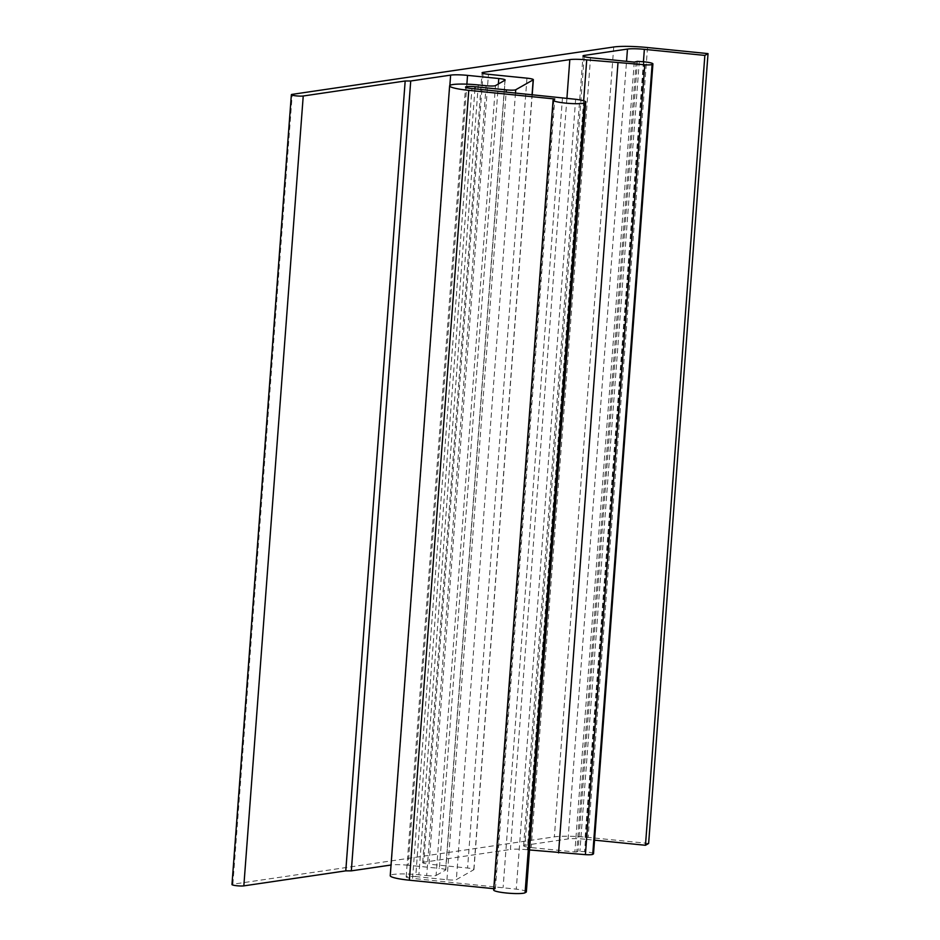 <?xml version="1.0" encoding="UTF-8"?>
<svg xmlns="http://www.w3.org/2000/svg" width="940" height="940" viewBox="0 0 940 940"><rect width="100%" height="100%" fill="white"/><g stroke="black" fill="none" stroke-linecap="round" stroke-linejoin="round"><path stroke-width="0.7" stroke-dasharray="4.7 3.53" d="M648.635 843.474L588.146 837.399A31.948 4.148 4.3 0 0 554.353 836.87L232.862 884.211A6.392 0.834 4.3 0 0 231.969 884.564M493.782 888.688L495.404 888.852A15.98 2.068 4.3 0 0 494.522 889.346L493.994 889.651A15.898 2.056 4.3 0 0 493.676 890.016M486.098 85.728L426.701 875.587L418.899 874.811A23.97 3.102 4.3 0 0 390.241 875.716M426.701 875.587A7.99 1.034 4.3 0 0 436.089 875.469L495.486 85.611M505.003 80.206L445.607 870.064L436.089 875.469M445.607 870.064A7.99 1.034 4.3 0 0 445.772 869.888A7.99 1.034 4.3 0 0 439.391 868.384L498.376 83.965M466.875 84.154L408.136 865.247L439.391 868.384M408.136 865.247A15.98 2.068 4.3 0 0 391.24 864.976L449.849 85.458M643.43 61.746L584.974 839.209L594.538 840.16M584.974 839.209A15.98 2.068 4.3 0 0 568.077 838.938L626.545 61.323M584.21 56.647L524.908 845.295L568.077 838.938M524.908 845.295A9.424 1.222 4.3 0 0 523.604 845.812A9.424 1.222 4.3 0 0 531.135 847.575L590.532 57.716M634.265 62.099L574.88 851.969L531.135 847.575M574.88 851.969L576.761 851.945L636.145 62.075M593.516 853.767A11.186 1.445 4.3 0 0 584.586 851.675L578.029 851.229L576.761 851.945M583.646 100.78L527.328 849.736L529.502 849.96M527.328 849.736A15.98 2.068 4.3 0 0 510.432 849.466L566.926 98.195M483.089 73.402L423.776 862.227L510.432 849.466M423.776 862.227A7.99 1.034 4.3 0 0 422.683 862.673A7.99 1.034 4.3 0 0 429.063 864.166L488.447 74.295M474.959 88.842L415.727 876.609L446.947 879.746A7.99 1.034 4.3 0 0 456.346 879.629L473.795 869.723A7.99 1.034 4.3 0 0 473.948 869.535A7.99 1.034 4.3 0 0 467.568 868.031L429.063 864.166M415.727 876.609A7.99 1.034 4.3 0 0 406.174 876.914A7.99 1.034 4.3 0 0 412.554 878.407L471.939 88.548M526.353 891.849A15.98 2.068 4.3 0 0 516.26 889.146L412.554 878.407M562.496 97.631L503.112 887.501M495.404 888.852L554.788 98.982M553.907 99.487L494.522 889.346M613.738 47L554.353 836.87M232.862 884.211L292.246 94.353M647.531 47.541L588.146 837.399M478.284 84.941L418.899 874.811M526.964 78.173L467.568 868.031M473.795 869.723L532.075 94.576M515.496 92.919L456.346 879.629M446.947 879.746L506.178 91.979M553.39 99.781L493.994 889.651M575.644 99.288L516.26 889.146M637.414 61.358L578.029 851.229M639.294 61.335L579.91 851.205M643.982 61.805L584.586 851.675M445.772 869.888L505.156 80.017M523.604 845.812L583 55.942M422.683 862.673L482.067 72.803M473.948 869.535L532.216 94.599M406.174 876.914L465.559 87.044"/><path stroke-width="1.41" d="M405.175 80.993L410.721 80.993L450.636 75.118A15.98 2.068 -175.7 0 1 467.532 75.376L498.788 78.513A7.99 1.034 -175.7 0 1 505.156 80.017A7.99 1.034 -175.7 0 1 505.003 80.206L495.486 85.611A7.99 1.034 -175.7 0 1 486.098 85.728L478.284 84.941A23.97 3.102 4.3 0 0 449.626 85.846A23.97 3.102 4.3 0 0 468.766 90.346L554.788 98.982A15.98 2.068 -175.7 0 0 553.907 99.487L553.39 99.781A15.898 2.056 4.3 0 0 553.072 100.145A15.898 2.056 4.3 0 0 565.763 103.13A15.898 2.056 4.3 0 0 584.457 102.907L585.432 102.354A15.98 2.068 -175.7 0 0 585.749 101.978A15.98 2.068 -175.7 0 0 575.644 99.288L471.939 88.548A7.99 1.034 -175.7 0 1 465.559 87.044A7.99 1.034 -175.7 0 1 475.111 86.739L506.343 89.876A7.99 1.034 -175.7 0 0 515.731 89.758L533.18 79.853A7.99 1.034 -175.7 0 0 533.344 79.665A7.99 1.034 -175.7 0 0 526.964 78.173L488.447 74.295A7.99 1.034 -175.7 0 1 482.067 72.803A7.99 1.034 -175.7 0 1 483.172 72.368L569.816 59.608A15.98 2.068 -175.7 0 1 586.725 59.878L644.793 64.778A7.99 1.034 -175.7 0 0 652.113 64.484L652.689 64.167A11.186 1.445 -175.7 0 0 652.912 63.908A11.186 1.445 -175.7 0 0 643.982 61.805L637.414 61.358L634.265 62.099L590.532 57.716A9.424 1.222 -175.7 0 1 583 55.942A9.424 1.222 -175.7 0 1 584.304 55.425L627.462 49.068A15.98 2.068 -175.7 0 1 644.358 49.338L704.859 55.413L708.032 53.615L647.531 47.541A31.948 4.148 -175.7 0 0 613.738 47L292.246 94.353A6.392 0.834 4.3 0 0 291.365 94.693A6.392 0.834 4.3 0 0 296.464 95.892A6.392 0.834 4.3 0 0 303.232 95.998L405.175 80.993L345.779 870.851L351.325 870.851L391.04 865.011M553.072 100.145L493.676 890.016A15.898 2.056 4.3 0 0 506.378 893A15.898 2.056 4.3 0 0 525.072 892.765L526.036 892.213A15.98 2.068 4.3 0 0 526.353 891.849L585.749 101.978M291.365 94.693L231.969 884.564A6.392 0.834 4.3 0 0 237.08 885.762A6.392 0.834 4.3 0 0 243.836 885.868L345.779 870.851M449.626 85.846L390.241 875.716A23.97 3.102 4.3 0 0 409.382 880.204L493.782 888.688M594.538 840.16L645.463 845.283L648.635 843.474L708.032 53.615M529.502 849.96L585.409 854.648A7.99 1.034 4.3 0 0 592.729 854.354L593.293 854.025A11.186 1.445 4.3 0 0 593.516 853.767L652.912 63.908M410.721 80.993L351.325 870.851M645.463 845.283L704.859 55.413M558.583 852.874L617.968 63.015M525.072 892.765L584.457 102.907M243.836 885.868L303.232 95.998M409.382 880.204L468.766 90.346M498.376 83.965L498.788 78.513M467.532 75.376L466.875 84.154M449.849 85.458L450.636 75.118M644.358 49.338L643.43 61.746M626.545 61.323L627.462 49.068M584.304 55.425L584.21 56.647M586.725 59.878L583.646 100.78M566.926 98.195L569.816 59.608M483.172 72.368L483.089 73.402M532.075 94.576L533.18 79.853M515.731 89.758L515.496 92.919M475.111 86.739L474.959 88.842M506.178 91.979L506.343 89.876M585.409 854.648L644.793 64.778M526.036 892.213L585.432 102.354M592.729 854.354L652.113 64.484M593.293 854.025L652.689 64.167M532.216 94.599L533.344 79.665"/></g></svg>
